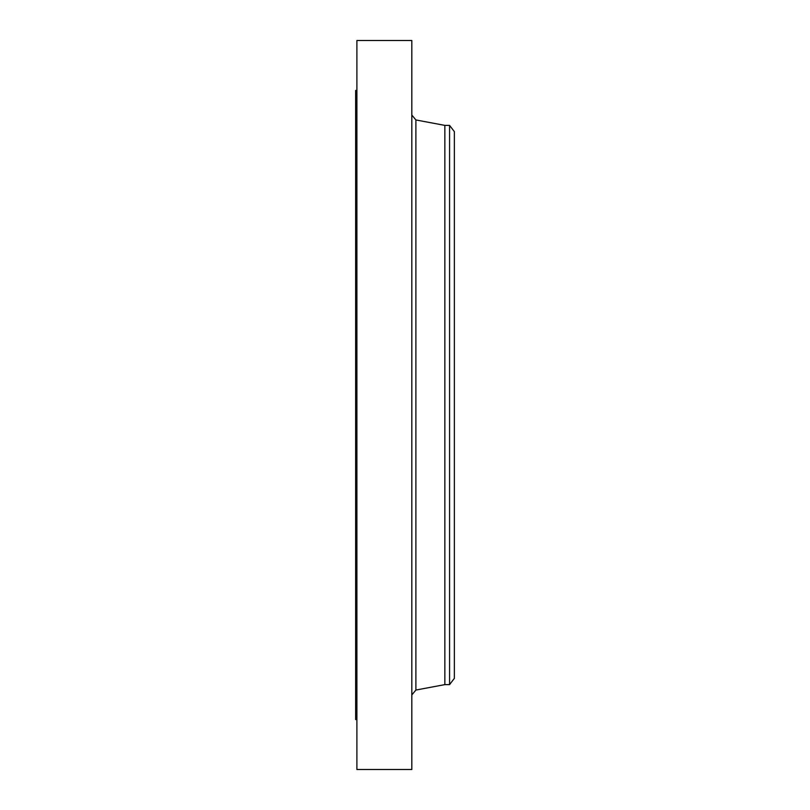 <?xml version="1.0" encoding="UTF-8"?>
<svg xmlns="http://www.w3.org/2000/svg" width="810" height="810" viewBox="0 0 810 810"><rect width="100%" height="100%" fill="white"/><g stroke="black" fill="none" stroke-linecap="round" stroke-linejoin="round"><path stroke-width="1.21" d="M356.896 769.5L356.896 40.5L411.824 40.5L411.824 769.5L356.896 769.5M356.896 719.563L355.641 719.563L355.641 90.436L356.896 90.436M449.57 125.388L449.57 684.612L454.359 678.375L454.359 131.625L449.57 125.388L444.852 125.388L415.894 119.951L411.824 115.05M449.57 684.612L444.852 684.612L444.852 125.388M444.852 684.612L415.894 690.049L415.894 119.951M415.894 690.049L411.824 694.95"/></g></svg>
